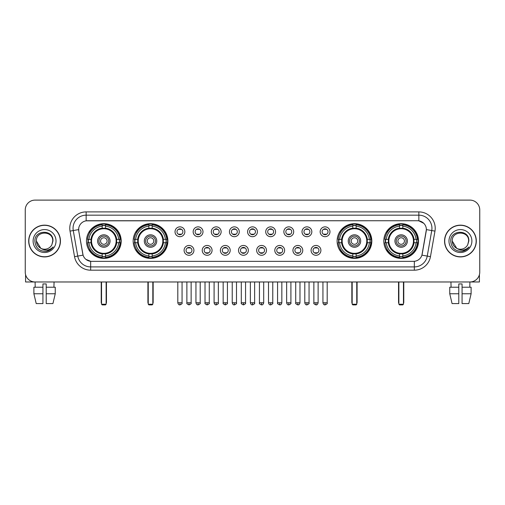 <?xml version="1.0" encoding="UTF-8"?>
<svg xmlns="http://www.w3.org/2000/svg" width="505" height="505" viewBox="0 0 505 505"><rect width="100%" height="100%" fill="white"/><g stroke="black" fill="none" stroke-linecap="round" stroke-linejoin="round"><path stroke-width="0.76" d="M133.175 241.036A17.353 17.353 0 0 0 150.534 258.396A17.353 17.353 0 0 0 167.887 241.036A17.353 17.353 0 0 0 150.534 223.683A17.353 17.353 0 0 0 133.175 241.036M337.113 241.036A17.353 17.353 0 0 0 354.466 258.396A17.353 17.353 0 0 0 371.825 241.036A17.353 17.353 0 0 0 354.466 223.683A17.353 17.353 0 0 0 337.113 241.036M383.806 241.036A17.353 17.353 0 0 0 401.159 258.396A17.353 17.353 0 0 0 418.519 241.036A17.353 17.353 0 0 0 401.159 223.683A17.353 17.353 0 0 0 383.806 241.036M86.481 241.036A17.353 17.353 0 0 0 103.841 258.396A17.353 17.353 0 0 0 121.194 241.036A17.353 17.353 0 0 0 103.841 223.683A17.353 17.353 0 0 0 86.481 241.036M193.92 250.373A4.911 4.911 0 0 1 189.009 255.284A4.911 4.911 0 0 1 184.098 250.373A4.911 4.911 0 0 1 189.009 245.462A4.911 4.911 0 0 1 193.92 250.373M186.061 250.373A2.948 2.948 0 0 0 189.009 253.321A2.948 2.948 0 0 0 191.957 250.373A2.948 2.948 0 0 0 189.009 247.425A2.948 2.948 0 0 0 186.061 250.373M212.062 250.373A4.911 4.911 0 0 1 207.151 255.284A4.911 4.911 0 0 1 202.234 250.373A4.911 4.911 0 0 1 207.151 245.462A4.911 4.911 0 0 1 212.062 250.373M204.203 250.373A2.948 2.948 0 0 0 207.151 253.321A2.948 2.948 0 0 0 210.093 250.373A2.948 2.948 0 0 0 207.151 247.425A2.948 2.948 0 0 0 204.203 250.373M230.198 250.373A4.911 4.911 0 0 1 225.287 255.284A4.911 4.911 0 0 1 220.376 250.373A4.911 4.911 0 0 1 225.287 245.462A4.911 4.911 0 0 1 230.198 250.373M222.339 250.373A2.948 2.948 0 0 0 225.287 253.321A2.948 2.948 0 0 0 228.235 250.373A2.948 2.948 0 0 0 225.287 247.425A2.948 2.948 0 0 0 222.339 250.373M248.34 250.373A4.911 4.911 0 0 1 243.429 255.284A4.911 4.911 0 0 1 238.518 250.373A4.911 4.911 0 0 1 243.429 245.462A4.911 4.911 0 0 1 248.34 250.373M240.481 250.373A2.948 2.948 0 0 0 243.429 253.321A2.948 2.948 0 0 0 246.377 250.373A2.948 2.948 0 0 0 243.429 247.425A2.948 2.948 0 0 0 240.481 250.373M266.482 250.373A4.911 4.911 0 0 1 261.571 255.284A4.911 4.911 0 0 1 256.66 250.373A4.911 4.911 0 0 1 261.571 245.462A4.911 4.911 0 0 1 266.482 250.373M258.623 250.373A2.948 2.948 0 0 0 261.571 253.321A2.948 2.948 0 0 0 264.519 250.373A2.948 2.948 0 0 0 261.571 247.425A2.948 2.948 0 0 0 258.623 250.373M284.624 250.373A4.911 4.911 0 0 1 279.713 255.284A4.911 4.911 0 0 1 274.802 250.373A4.911 4.911 0 0 1 279.713 245.462A4.911 4.911 0 0 1 284.624 250.373M276.765 250.373A2.948 2.948 0 0 0 279.713 253.321A2.948 2.948 0 0 0 282.661 250.373A2.948 2.948 0 0 0 279.713 247.425A2.948 2.948 0 0 0 276.765 250.373M302.766 250.373A4.911 4.911 0 0 1 297.849 255.284A4.911 4.911 0 0 1 292.938 250.373A4.911 4.911 0 0 1 297.849 245.462A4.911 4.911 0 0 1 302.766 250.373M294.907 250.373A2.948 2.948 0 0 0 297.849 253.321A2.948 2.948 0 0 0 300.797 250.373A2.948 2.948 0 0 0 297.849 247.425A2.948 2.948 0 0 0 294.907 250.373M320.902 250.373A4.911 4.911 0 0 1 315.991 255.284A4.911 4.911 0 0 1 311.08 250.373A4.911 4.911 0 0 1 315.991 245.462A4.911 4.911 0 0 1 320.902 250.373M313.043 250.373A2.948 2.948 0 0 0 315.991 253.321A2.948 2.948 0 0 0 318.939 250.373A2.948 2.948 0 0 0 315.991 247.425A2.948 2.948 0 0 0 313.043 250.373M184.849 231.77A4.911 4.911 0 0 1 179.938 236.687A4.911 4.911 0 0 1 175.027 231.77A4.911 4.911 0 0 1 179.938 226.859A4.911 4.911 0 0 1 184.849 231.77M176.99 231.77A2.948 2.948 0 0 0 179.938 234.718A2.948 2.948 0 0 0 182.886 231.77A2.948 2.948 0 0 0 179.938 228.828A2.948 2.948 0 0 0 176.99 231.77M202.991 231.77A4.911 4.911 0 0 1 198.08 236.687A4.911 4.911 0 0 1 193.169 231.77A4.911 4.911 0 0 1 198.08 226.859A4.911 4.911 0 0 1 202.991 231.77M195.132 231.77A2.948 2.948 0 0 0 198.08 234.718A2.948 2.948 0 0 0 201.028 231.77A2.948 2.948 0 0 0 198.08 228.828A2.948 2.948 0 0 0 195.132 231.77M221.133 231.77A4.911 4.911 0 0 1 216.216 236.687A4.911 4.911 0 0 1 211.305 231.77A4.911 4.911 0 0 1 216.216 226.859A4.911 4.911 0 0 1 221.133 231.77M213.274 231.77A2.948 2.948 0 0 0 216.216 234.718A2.948 2.948 0 0 0 219.164 231.77A2.948 2.948 0 0 0 216.216 228.828A2.948 2.948 0 0 0 213.274 231.77M239.269 231.77A4.911 4.911 0 0 1 234.358 236.687A4.911 4.911 0 0 1 229.447 231.77A4.911 4.911 0 0 1 234.358 226.859A4.911 4.911 0 0 1 239.269 231.77M231.41 231.77A2.948 2.948 0 0 0 234.358 234.718A2.948 2.948 0 0 0 237.306 231.77A2.948 2.948 0 0 0 234.358 228.828A2.948 2.948 0 0 0 231.41 231.77M257.411 231.77A4.911 4.911 0 0 1 252.5 236.687A4.911 4.911 0 0 1 247.589 231.77A4.911 4.911 0 0 1 252.5 226.859A4.911 4.911 0 0 1 257.411 231.77M249.552 231.77A2.948 2.948 0 0 0 252.5 234.718A2.948 2.948 0 0 0 255.448 231.77A2.948 2.948 0 0 0 252.5 228.828A2.948 2.948 0 0 0 249.552 231.77M275.553 231.77A4.911 4.911 0 0 1 270.642 236.687A4.911 4.911 0 0 1 265.731 231.77A4.911 4.911 0 0 1 270.642 226.859A4.911 4.911 0 0 1 275.553 231.77M267.694 231.77A2.948 2.948 0 0 0 270.642 234.718A2.948 2.948 0 0 0 273.59 231.77A2.948 2.948 0 0 0 270.642 228.828A2.948 2.948 0 0 0 267.694 231.77M293.695 231.77A4.911 4.911 0 0 1 288.784 236.687A4.911 4.911 0 0 1 283.867 231.77A4.911 4.911 0 0 1 288.784 226.859A4.911 4.911 0 0 1 293.695 231.77M285.836 231.77A2.948 2.948 0 0 0 288.784 234.718A2.948 2.948 0 0 0 291.726 231.77A2.948 2.948 0 0 0 288.784 228.828A2.948 2.948 0 0 0 285.836 231.77M311.831 231.77A4.911 4.911 0 0 1 306.92 236.687A4.911 4.911 0 0 1 302.009 231.77A4.911 4.911 0 0 1 306.92 226.859A4.911 4.911 0 0 1 311.831 231.77M303.972 231.77A2.948 2.948 0 0 0 306.92 234.718A2.948 2.948 0 0 0 309.868 231.77A2.948 2.948 0 0 0 306.92 228.828A2.948 2.948 0 0 0 303.972 231.77M329.973 231.77A4.911 4.911 0 0 1 325.062 236.687A4.911 4.911 0 0 1 320.151 231.77A4.911 4.911 0 0 1 325.062 226.859A4.911 4.911 0 0 1 329.973 231.77M322.114 231.77A2.948 2.948 0 0 0 325.062 234.718A2.948 2.948 0 0 0 328.01 231.77A2.948 2.948 0 0 0 325.062 228.828A2.948 2.948 0 0 0 322.114 231.77M74.538 256.654L70.031 231.113A16.375 16.375 0 0 1 86.153 211.898L418.847 211.898A16.375 16.375 0 0 1 434.969 231.113L430.462 256.654A16.375 16.375 0 0 1 414.34 270.181L90.66 270.181A16.375 16.375 0 0 1 74.538 256.654L77.757 256.085L73.257 230.545A13.098 13.098 0 0 1 86.153 215.168L418.847 215.168A13.098 13.098 0 0 1 431.743 230.545L427.243 256.085A13.098 13.098 0 0 1 414.34 266.905L90.66 266.905A13.098 13.098 0 0 1 77.757 256.085L83.072 255.145L78.761 231.113A8.844 8.844 0 0 1 87.466 220.736L417.534 220.736A8.844 8.844 0 0 1 426.239 231.113L422.199 254.034A8.844 8.844 0 0 1 413.494 261.344L91.506 261.344A8.844 8.844 0 0 1 82.801 254.034L78.761 231.113L78.723 228.266M88.04 242.678A15.882 15.882 0 0 1 88.04 239.402M385.365 242.678A15.882 15.882 0 0 1 385.365 239.402M338.672 242.678A15.882 15.882 0 0 1 338.672 239.402M134.734 242.678A15.882 15.882 0 0 1 134.734 239.402M28.69 241.036A15.882 15.882 0 0 0 44.573 256.919A15.882 15.882 0 0 0 60.449 241.036A15.882 15.882 0 0 0 44.573 225.161A15.882 15.882 0 0 0 28.69 241.036M444.551 241.036A15.882 15.882 0 0 0 460.427 256.919A15.882 15.882 0 0 0 476.31 241.036A15.882 15.882 0 0 0 460.427 225.161A15.882 15.882 0 0 0 444.551 241.036M86.153 211.898L86.153 220.836L417.534 220.736L418.847 220.836L423.783 223.324M413.494 261.344L91.506 261.344M90.66 270.181L90.66 261.3L85.938 259.368M434.969 231.113L426.378 229.598L421.927 255.145L430.462 256.654M479.75 209.928A9.822 9.822 0 0 0 469.928 200.106L35.072 200.106A9.822 9.822 0 0 0 25.25 209.928L25.25 272.144A9.822 9.822 0 0 0 35.072 281.973L469.928 281.973A9.822 9.822 0 0 0 479.75 272.144L479.75 209.928L479.75 272.144M25.25 209.928L25.25 272.144M469.928 200.106L35.072 200.106M35.217 287.212L35.072 281.973L469.928 281.973L469.783 287.212M60.284 241.036A15.718 15.718 0 0 0 44.573 225.325A15.718 15.718 0 0 0 28.854 241.036A15.718 15.718 0 0 0 44.573 256.755A15.718 15.718 0 0 0 60.284 241.036M40.785 248.296L36.385 241.036C35.88 230.476 53.259 230.476 52.754 241.036L51.857 244.767L52.956 241.036C53.764 229.219 34.51 229.51 34.87 241.036C35.52 248.005 39.358 251.427 46.384 251.32C49.244 250.764 51.51 249.306 53.183 246.932C49.408 250.562 45.311 251.035 40.892 248.353A8.187 8.187 0 0 0 51.857 244.767L52.754 241.15M40.892 248.353C38.033 246.775 36.53 244.338 36.385 241.036M33.109 241.036A11.463 11.463 0 0 0 44.573 252.5A11.463 11.463 0 0 0 56.03 241.036A11.463 11.463 0 0 0 44.573 229.579A11.463 11.463 0 0 0 33.109 241.036M53.158 246.964L50.26 249.792M50.191 249.836L46.435 251.307M25.578 274.663L25.578 281.973L63.561 281.973M33.886 287.212L33.886 293.759L36.215 303.581L33.886 293.759L33.886 287.212L42.931 287.212L42.931 283.936L46.208 283.936L46.208 287.212L55.253 287.212L55.253 293.759L52.924 303.581L55.253 293.759L46.208 293.759L46.208 287.212L46.208 303.581L52.924 303.581M54.067 281.973L53.921 287.212M42.931 287.212L42.931 303.581L36.215 303.581M33.886 293.759L42.931 293.759M476.146 241.036A15.718 15.718 0 0 0 460.427 225.325A15.718 15.718 0 0 0 444.716 241.036A15.718 15.718 0 0 0 460.427 256.755A15.718 15.718 0 0 0 476.146 241.036M468.615 241.15L467.718 244.767L468.817 241.036C469.625 229.219 450.372 229.51 450.731 241.036C451.382 248.005 455.22 251.427 462.245 251.32C465.105 250.764 467.371 249.306 469.044 246.932C465.269 250.562 461.172 251.035 456.754 248.353L452.246 241.036C451.741 230.476 469.12 230.476 468.615 241.036L467.718 244.767A8.187 8.187 0 0 1 456.754 248.353C453.894 246.775 452.392 244.338 452.246 241.036M448.97 241.036A11.463 11.463 0 0 0 460.427 252.5A11.463 11.463 0 0 0 471.891 241.036A11.463 11.463 0 0 0 460.427 229.579A11.463 11.463 0 0 0 448.97 241.036M469.019 246.964L466.121 249.792M466.052 249.836L462.296 251.307M116.567 242.678A12.833 12.833 0 0 0 105.476 228.31L105.476 228.31A12.833 12.833 0 0 0 91.108 242.678A12.833 12.833 0 0 0 116.567 242.678L116.567 242.678A12.833 12.833 0 0 1 105.476 253.769L105.476 255.947A14.998 14.998 0 0 0 118.744 242.678L120.127 242.678A16.375 16.375 0 0 1 105.476 257.329L105.476 255.947M88.369 242.678A15.554 15.554 0 0 1 88.369 239.402M105.476 225.571A15.554 15.554 0 0 0 102.199 225.571M119.306 239.402A15.554 15.554 0 0 1 119.306 242.678M118.744 239.402L120.127 239.402A16.375 16.375 0 0 0 105.476 224.75L105.476 228.153A12.991 12.991 0 0 1 116.724 239.402L118.744 239.402A14.998 14.998 0 0 0 105.476 226.133M88.93 242.678L87.548 242.678A16.375 16.375 0 0 0 102.199 257.329L102.199 253.927A12.991 12.991 0 0 1 90.951 242.678L88.93 242.678A14.998 14.998 0 0 0 102.199 255.947M118.744 242.678L116.724 242.678A12.991 12.991 0 0 1 105.476 253.927L105.476 253.769M91.108 242.678L91.108 242.678A12.833 12.833 0 0 0 102.199 253.769M105.476 256.508A15.554 15.554 0 0 1 102.199 256.508M102.199 226.133L102.199 224.75A16.375 16.375 0 0 0 87.548 239.402L90.951 239.402A12.991 12.991 0 0 1 102.199 228.153L102.199 226.133A14.998 14.998 0 0 0 88.93 239.402M116.15 241.036A12.309 12.309 0 0 1 103.841 253.352A12.309 12.309 0 0 1 91.525 241.036A12.309 12.309 0 0 1 103.841 228.727A12.309 12.309 0 0 1 116.15 241.036M110.058 241.036A6.224 6.224 0 0 0 103.841 234.819A6.224 6.224 0 0 0 97.616 241.036A6.224 6.224 0 0 0 103.841 247.261A6.224 6.224 0 0 0 110.058 241.036M108.752 241.036A4.911 4.911 0 0 0 103.841 236.125A4.911 4.911 0 0 0 98.923 241.036A4.911 4.911 0 0 0 103.841 245.954A4.911 4.911 0 0 0 108.752 241.036M107.111 241.036A3.276 3.276 0 0 1 103.841 244.313A3.276 3.276 0 0 1 100.564 241.036A3.276 3.276 0 0 1 103.841 237.767A3.276 3.276 0 0 1 107.111 241.036A3.276 3.276 0 0 1 103.841 244.313A3.276 3.276 0 0 1 100.564 241.036A3.276 3.276 0 0 1 103.841 237.767A3.276 3.276 0 0 1 107.111 241.036M90.06 232.199L89.284 232.199A17.025 17.025 0 0 1 120.865 241.036A17.025 17.025 0 0 1 89.284 249.88L90.06 249.88M101.543 281.973L101.543 304.237L106.132 304.237L106.132 281.973M101.543 304.237L102.199 304.894L105.476 304.894L106.132 304.237M163.266 242.678A12.833 12.833 0 0 0 152.169 228.31L152.169 228.31A12.833 12.833 0 0 0 137.802 242.678A12.833 12.833 0 0 0 163.266 242.678L163.266 242.678A12.833 12.833 0 0 1 152.169 253.769L152.169 255.947A14.998 14.998 0 0 0 165.438 242.678L166.82 242.678A16.375 16.375 0 0 1 152.169 257.329L152.169 255.947M135.062 242.678A15.554 15.554 0 0 1 135.062 239.402M152.169 225.571A15.554 15.554 0 0 0 148.893 225.571M166 239.402A15.554 15.554 0 0 1 166 242.678M165.438 239.402L166.82 239.402A16.375 16.375 0 0 0 152.169 224.75L152.169 228.153A12.991 12.991 0 0 1 163.418 239.402L165.438 239.402A14.998 14.998 0 0 0 152.169 226.133M135.624 242.678L134.242 242.678A16.375 16.375 0 0 0 148.893 257.329L148.893 253.927A12.991 12.991 0 0 1 137.644 242.678L135.624 242.678A14.998 14.998 0 0 0 148.893 255.947M165.438 242.678L163.418 242.678A12.991 12.991 0 0 1 152.169 253.927L152.169 253.769M137.802 242.678L137.802 242.678A12.833 12.833 0 0 0 148.893 253.769M152.169 256.508A15.554 15.554 0 0 1 148.893 256.508M148.893 226.133L148.893 224.75A16.375 16.375 0 0 0 134.242 239.402L137.644 239.402A12.991 12.991 0 0 1 148.893 228.153L148.893 226.133A14.998 14.998 0 0 0 135.624 239.402M162.844 241.036A12.309 12.309 0 0 1 150.534 253.352A12.309 12.309 0 0 1 138.219 241.036A12.309 12.309 0 0 1 150.534 228.727A12.309 12.309 0 0 1 162.844 241.036M156.752 241.036A6.224 6.224 0 0 0 150.534 234.819A6.224 6.224 0 0 0 144.31 241.036A6.224 6.224 0 0 0 150.534 247.261A6.224 6.224 0 0 0 156.752 241.036M155.445 241.036A4.911 4.911 0 0 0 150.534 236.125A4.911 4.911 0 0 0 145.623 241.036A4.911 4.911 0 0 0 150.534 245.954A4.911 4.911 0 0 0 155.445 241.036M153.804 241.036A3.276 3.276 0 0 1 150.534 244.313A3.276 3.276 0 0 1 147.258 241.036A3.276 3.276 0 0 1 150.534 237.767A3.276 3.276 0 0 1 153.804 241.036A3.276 3.276 0 0 1 150.534 244.313A3.276 3.276 0 0 1 147.258 241.036A3.276 3.276 0 0 1 150.534 237.767A3.276 3.276 0 0 1 153.804 241.036M136.754 232.199L135.978 232.199A17.025 17.025 0 0 1 167.559 241.036A17.025 17.025 0 0 1 135.978 249.88L136.754 249.88M148.243 281.973L148.243 304.237L152.826 304.237L152.826 281.973M148.243 304.237L148.893 304.894L152.169 304.894L152.826 304.237M367.198 242.678A12.833 12.833 0 0 0 356.107 228.31L356.107 228.31A12.833 12.833 0 0 0 341.733 242.678A12.833 12.833 0 0 0 367.198 242.678L367.198 242.678A12.833 12.833 0 0 1 356.107 253.769L356.107 255.947A14.998 14.998 0 0 0 369.376 242.678L370.758 242.678A16.375 16.375 0 0 1 356.107 257.329L356.107 255.947M339 242.678A15.554 15.554 0 0 1 339 239.402M356.107 225.571A15.554 15.554 0 0 0 352.831 225.571M369.938 239.402A15.554 15.554 0 0 1 369.938 242.678M369.376 239.402L370.758 239.402A16.375 16.375 0 0 0 356.107 224.75L356.107 228.153A12.991 12.991 0 0 1 367.356 239.402L369.376 239.402A14.998 14.998 0 0 0 356.107 226.133M339.562 242.678L338.18 242.678A16.375 16.375 0 0 0 352.831 257.329L352.831 253.927A12.991 12.991 0 0 1 341.582 242.678L339.562 242.678A14.998 14.998 0 0 0 352.831 255.947M369.376 242.678L367.356 242.678A12.991 12.991 0 0 1 356.107 253.927L356.107 253.769M341.733 242.678L341.733 242.678A12.833 12.833 0 0 0 352.831 253.769M356.107 256.508A15.554 15.554 0 0 1 352.831 256.508M352.831 226.133L352.831 224.75A16.375 16.375 0 0 0 338.18 239.402L341.582 239.402A12.991 12.991 0 0 1 352.831 228.153L352.831 226.133A14.998 14.998 0 0 0 339.562 239.402M366.781 241.036A12.309 12.309 0 0 1 354.466 253.352A12.309 12.309 0 0 1 342.156 241.036A12.309 12.309 0 0 1 354.466 228.727A12.309 12.309 0 0 1 366.781 241.036M360.69 241.036A6.224 6.224 0 0 0 354.466 234.819A6.224 6.224 0 0 0 348.248 241.036A6.224 6.224 0 0 0 354.466 247.261A6.224 6.224 0 0 0 360.69 241.036M359.377 241.036A4.911 4.911 0 0 0 354.466 236.125A4.911 4.911 0 0 0 349.555 241.036A4.911 4.911 0 0 0 354.466 245.954A4.911 4.911 0 0 0 359.377 241.036M357.742 241.036A3.276 3.276 0 0 1 354.466 244.313A3.276 3.276 0 0 1 351.196 241.036A3.276 3.276 0 0 1 354.466 237.767A3.276 3.276 0 0 1 357.742 241.036A3.276 3.276 0 0 1 354.466 244.313A3.276 3.276 0 0 1 351.196 241.036A3.276 3.276 0 0 1 354.466 237.767A3.276 3.276 0 0 1 357.742 241.036M340.686 232.199L339.916 232.199A17.025 17.025 0 0 1 371.497 241.036A17.025 17.025 0 0 1 339.916 249.88L340.686 249.88M352.174 281.973L352.174 304.237L356.757 304.237L356.757 281.973M352.174 304.237L352.831 304.894L356.107 304.894L356.757 304.237M413.892 242.678A12.833 12.833 0 0 0 402.801 228.31L402.801 228.31A12.833 12.833 0 0 0 388.433 242.678A12.833 12.833 0 0 0 413.892 242.678L413.892 242.678A12.833 12.833 0 0 1 402.801 253.769L402.801 255.947A14.998 14.998 0 0 0 416.07 242.678L417.452 242.678A16.375 16.375 0 0 1 402.801 257.329L402.801 255.947M385.694 242.678A15.554 15.554 0 0 1 385.694 239.402M402.801 225.571A15.554 15.554 0 0 0 399.524 225.571M416.631 239.402A15.554 15.554 0 0 1 416.631 242.678M416.07 239.402L417.452 239.402A16.375 16.375 0 0 0 402.801 224.75L402.801 228.153A12.991 12.991 0 0 1 414.049 239.402L416.07 239.402A14.998 14.998 0 0 0 402.801 226.133M386.256 242.678L384.873 242.678A16.375 16.375 0 0 0 399.524 257.329L399.524 253.927A12.991 12.991 0 0 1 388.276 242.678L386.256 242.678A14.998 14.998 0 0 0 399.524 255.947M416.07 242.678L414.049 242.678A12.991 12.991 0 0 1 402.801 253.927L402.801 253.769M388.433 242.678L388.433 242.678A12.833 12.833 0 0 0 399.524 253.769M402.801 256.508A15.554 15.554 0 0 1 399.524 256.508M399.524 226.133L399.524 224.75A16.375 16.375 0 0 0 384.873 239.402L388.276 239.402A12.991 12.991 0 0 1 399.524 228.153L399.524 226.133A14.998 14.998 0 0 0 386.256 239.402M413.475 241.036A12.309 12.309 0 0 1 401.159 253.352A12.309 12.309 0 0 1 388.85 241.036A12.309 12.309 0 0 1 401.159 228.727A12.309 12.309 0 0 1 413.475 241.036M407.383 241.036A6.224 6.224 0 0 0 401.159 234.819A6.224 6.224 0 0 0 394.942 241.036A6.224 6.224 0 0 0 401.159 247.261A6.224 6.224 0 0 0 407.383 241.036M406.077 241.036A4.911 4.911 0 0 0 401.159 236.125A4.911 4.911 0 0 0 396.248 241.036A4.911 4.911 0 0 0 401.159 245.954A4.911 4.911 0 0 0 406.077 241.036M404.436 241.036A3.276 3.276 0 0 1 401.159 244.313A3.276 3.276 0 0 1 397.889 241.036A3.276 3.276 0 0 1 401.159 237.767A3.276 3.276 0 0 1 404.436 241.036M387.379 232.199L386.609 232.199A17.025 17.025 0 0 1 418.19 241.036A17.025 17.025 0 0 1 386.609 249.88L387.379 249.88M398.868 281.973L398.868 304.237L403.457 304.237L403.457 281.973M398.868 304.237L399.524 304.894L402.801 304.894L403.457 304.237M178.953 234.554L178.953 234.086A2.512 2.512 0 0 0 180.923 234.086L180.923 234.554M180.923 228.992L180.923 229.459A2.512 2.512 0 0 0 178.953 229.459L178.953 228.992M197.095 234.554L197.095 234.086A2.512 2.512 0 0 0 199.058 234.086L199.058 234.554M199.058 228.992L199.058 229.459A2.512 2.512 0 0 0 197.095 229.459L197.095 228.992M215.237 234.554L215.237 234.086A2.512 2.512 0 0 0 217.2 234.086L217.2 234.554M217.2 228.992L217.2 229.459A2.512 2.512 0 0 0 215.237 229.459L215.237 228.992M233.379 234.554L233.379 234.086A2.512 2.512 0 0 0 235.343 234.086L235.343 234.554M235.343 228.992L235.343 229.459A2.512 2.512 0 0 0 233.379 229.459L233.379 228.992M251.515 234.554L251.515 234.086A2.512 2.512 0 0 0 253.485 234.086L253.485 234.554M253.485 228.992L253.485 229.459A2.512 2.512 0 0 0 251.515 229.459L251.515 228.992M269.657 234.554L269.657 234.086A2.512 2.512 0 0 0 271.621 234.086L271.621 234.554M271.621 228.992L271.621 229.459A2.512 2.512 0 0 0 269.657 229.459L269.657 228.992M287.8 234.554L287.8 234.086A2.512 2.512 0 0 0 289.763 234.086L289.763 234.554M289.763 228.992L289.763 229.459A2.512 2.512 0 0 0 287.8 229.459L287.8 228.992M305.942 234.554L305.942 234.086A2.512 2.512 0 0 0 307.905 234.086L307.905 234.554M307.905 228.992L307.905 229.459A2.512 2.512 0 0 0 305.942 229.459L305.942 228.992M324.077 234.554L324.077 234.086A2.512 2.512 0 0 0 326.047 234.086L326.047 234.554M326.047 228.992L326.047 229.459A2.512 2.512 0 0 0 324.077 229.459L324.077 228.992M188.024 253.15L188.024 252.683A2.512 2.512 0 0 0 189.987 252.683L189.987 253.15M189.987 247.595L189.987 248.062A2.512 2.512 0 0 0 188.024 248.062L188.024 247.595M206.166 253.15L206.166 252.683A2.512 2.512 0 0 0 208.129 252.683L208.129 253.15M208.129 247.595L208.129 248.062A2.512 2.512 0 0 0 206.166 248.062L206.166 247.595M224.308 253.15L224.308 252.683A2.512 2.512 0 0 0 226.272 252.683L226.272 253.15M226.272 247.595L226.272 248.062A2.512 2.512 0 0 0 224.308 248.062L224.308 247.595M242.444 253.15L242.444 252.683A2.512 2.512 0 0 0 244.414 252.683L244.414 253.15M244.414 247.595L244.414 248.062A2.512 2.512 0 0 0 242.444 248.062L242.444 247.595M260.586 253.15L260.586 252.683A2.512 2.512 0 0 0 262.556 252.683L262.556 253.15M262.556 247.595L262.556 248.062A2.512 2.512 0 0 0 260.586 248.062L260.586 247.595M278.728 253.15L278.728 252.683A2.512 2.512 0 0 0 280.692 252.683L280.692 253.15M280.692 247.595L280.692 248.062A2.512 2.512 0 0 0 278.728 248.062L278.728 247.595M296.871 253.15L296.871 252.683A2.512 2.512 0 0 0 298.834 252.683L298.834 253.15M298.834 247.595L298.834 248.062A2.512 2.512 0 0 0 296.871 248.062L296.871 247.595M315.013 253.15L315.013 252.683A2.512 2.512 0 0 0 316.976 252.683L316.976 253.15M316.976 247.595L316.976 248.062A2.512 2.512 0 0 0 315.013 248.062L315.013 247.595M479.422 274.663L479.422 281.973L441.439 281.973M458.792 287.212L458.792 293.759L449.747 293.759L452.076 303.581L449.747 293.759L449.747 287.212L458.792 287.212L458.792 283.936L462.069 283.936L462.069 287.212L471.115 287.212L471.115 293.759L468.785 303.581L471.115 293.759L462.069 293.759L462.069 287.212M458.792 293.759L458.792 303.581L452.076 303.581M468.785 303.581L462.069 303.581L462.069 293.759M450.933 281.973L451.079 287.212M418.847 211.898L418.847 220.836M70.031 231.113L73.257 230.545A13.098 13.098 0 0 1 73.055 228.266M73.257 230.545L78.622 229.598M414.34 261.3L414.34 270.181M101.221 281.973L101.221 302.274L101.543 302.274M103.841 244.313A3.276 3.276 0 0 1 100.564 241.036A3.276 3.276 0 0 1 103.841 237.767M106.132 302.274L106.46 302.274L106.46 281.973M102.199 256.654A15.699 15.699 0 0 0 105.476 256.654M119.451 242.678A15.699 15.699 0 0 0 119.451 239.402M105.476 225.426A15.699 15.699 0 0 0 102.199 225.426M147.915 281.973L147.915 302.274L148.243 302.274M150.534 244.313A3.276 3.276 0 0 1 147.258 241.036A3.276 3.276 0 0 1 150.534 237.767M152.826 302.274L153.154 302.274L153.154 281.973M148.893 256.654A15.699 15.699 0 0 0 152.169 256.654M166.145 242.678A15.699 15.699 0 0 0 166.145 239.402M152.169 225.426A15.699 15.699 0 0 0 148.893 225.426M351.846 281.973L351.846 302.274L352.174 302.274M354.466 244.313A3.276 3.276 0 0 1 351.196 241.036A3.276 3.276 0 0 1 354.466 237.767M356.757 302.274L357.085 302.274L357.085 281.973M352.831 256.654A15.699 15.699 0 0 0 356.107 256.654M370.083 242.678A15.699 15.699 0 0 0 370.083 239.402M356.107 225.426A15.699 15.699 0 0 0 352.831 225.426M398.54 281.973L398.54 302.274L398.868 302.274M401.159 244.313A3.276 3.276 0 0 1 397.889 241.036A3.276 3.276 0 0 1 401.159 237.767M403.457 302.274L403.779 302.274L403.779 281.973M399.524 256.654A15.699 15.699 0 0 0 402.801 256.654M416.776 242.678A15.699 15.699 0 0 0 416.776 239.402M402.801 225.426A15.699 15.699 0 0 0 399.524 225.426M179.938 302.766L177.81 302.766C178.183 304.281 178.89 304.988 179.938 304.894L179.938 302.766L182.065 302.766L182.065 281.973M198.08 302.766L195.946 302.766C196.319 304.281 197.032 304.988 198.08 304.894L198.08 302.766L200.207 302.766L200.207 281.973M216.216 302.766L214.088 302.766C214.461 304.281 215.174 304.988 216.216 304.894L216.216 302.766L218.349 302.766L218.349 281.973M234.358 302.766L232.231 302.766C232.603 304.281 233.31 304.988 234.358 304.894L234.358 302.766L236.485 302.766L236.485 281.973M252.5 302.766L250.373 302.766C250.745 304.281 251.452 304.988 252.5 304.894L252.5 302.766L254.627 302.766L254.627 281.973M270.642 302.766L268.515 302.766C268.881 304.281 269.594 304.988 270.642 304.894L270.642 302.766L272.769 302.766L272.769 281.973M288.784 302.766L286.651 302.766C287.023 304.281 287.736 304.988 288.784 304.894L288.784 302.766L290.912 302.766L290.912 281.973M306.92 302.766L304.793 302.766C305.165 304.281 305.872 304.988 306.92 304.894L306.92 302.766L309.054 302.766L309.054 281.973M325.062 302.766L322.935 302.766C323.307 304.281 324.014 304.988 325.062 304.894L325.062 302.766L327.19 302.766L327.19 281.973M189.009 302.766L186.882 302.766C186.446 303.442 187.159 304.155 189.009 304.894L189.009 302.766L191.136 302.766L191.136 281.973M207.151 302.766L205.017 302.766C204.588 303.442 205.295 304.155 207.151 304.894L207.151 302.766L209.278 302.766L209.278 281.973M225.287 302.766L223.159 302.766C222.73 303.442 223.437 304.155 225.287 304.894L225.287 302.766L227.42 302.766L227.42 281.973M243.429 302.766L241.302 302.766C240.872 303.442 241.579 304.155 243.429 304.894L243.429 302.766L245.556 302.766L245.556 281.973M261.571 302.766L259.444 302.766C259.008 303.442 259.721 304.155 261.571 304.894L261.571 302.766L263.698 302.766L263.698 281.973M279.713 302.766L277.58 302.766C277.15 303.442 277.857 304.155 279.713 304.894L279.713 302.766L281.841 302.766L281.841 281.973M297.849 302.766L295.722 302.766C295.292 303.442 295.999 304.155 297.849 304.894L297.849 302.766L299.983 302.766L299.983 281.973M315.991 302.766L313.864 302.766C313.435 303.442 314.142 304.155 315.991 304.894L315.991 302.766L318.118 302.766L318.118 281.973M101.221 302.274A2.62 2.62 0 0 0 101.543 303.543M106.132 303.543A2.62 2.62 0 0 0 106.46 302.274M147.915 302.274A2.62 2.62 0 0 0 148.243 303.543M152.826 303.543A2.62 2.62 0 0 0 153.154 302.274M351.846 302.274A2.62 2.62 0 0 0 352.174 303.543M356.757 303.543A2.62 2.62 0 0 0 357.085 302.274M398.54 302.274A2.62 2.62 0 0 0 398.868 303.543M403.457 303.543A2.62 2.62 0 0 0 403.779 302.274M177.81 302.766L177.81 281.973M182.065 302.766C182.494 303.442 181.787 304.155 179.938 304.894M195.946 302.766L195.946 281.973M200.207 302.766C200.636 303.442 199.93 304.155 198.08 304.894M214.088 302.766L214.088 281.973M218.349 302.766C218.779 303.442 218.072 304.155 216.216 304.894M232.231 302.766L232.231 281.973M236.485 302.766C236.921 303.442 236.207 304.155 234.358 304.894M250.373 302.766L250.373 281.973M254.627 302.766C255.063 303.442 254.35 304.155 252.5 304.894M268.515 302.766L268.515 281.973M272.769 302.766C273.199 303.442 272.492 304.155 270.642 304.894M286.651 302.766L286.651 281.973M290.912 302.766C291.341 303.442 290.634 304.155 288.784 304.894M304.793 302.766L304.793 281.973M309.054 302.766C309.483 303.442 308.776 304.155 306.92 304.894M322.935 302.766L322.935 281.973M327.19 302.766C327.625 303.442 326.912 304.155 325.062 304.894M186.882 302.766L186.882 281.973M191.136 302.766C191.565 303.442 190.858 304.155 189.009 304.894M205.017 302.766L205.017 281.973M209.278 302.766C209.708 303.442 209.001 304.155 207.151 304.894M223.159 302.766L223.159 281.973M227.42 302.766C227.85 303.442 227.143 304.155 225.287 304.894M241.302 302.766L241.302 281.973M245.556 302.766C245.992 303.442 245.278 304.155 243.429 304.894M259.444 302.766L259.444 281.973M263.698 302.766C263.326 304.281 262.619 304.988 261.571 304.894M277.58 302.766L277.58 281.973M281.841 302.766C281.468 304.281 280.761 304.988 279.713 304.894M295.722 302.766L295.722 281.973M299.983 302.766C299.61 304.281 298.897 304.988 297.849 304.894M313.864 302.766L313.864 281.973M318.118 302.766C317.752 304.281 317.039 304.988 315.991 304.894"/></g></svg>
